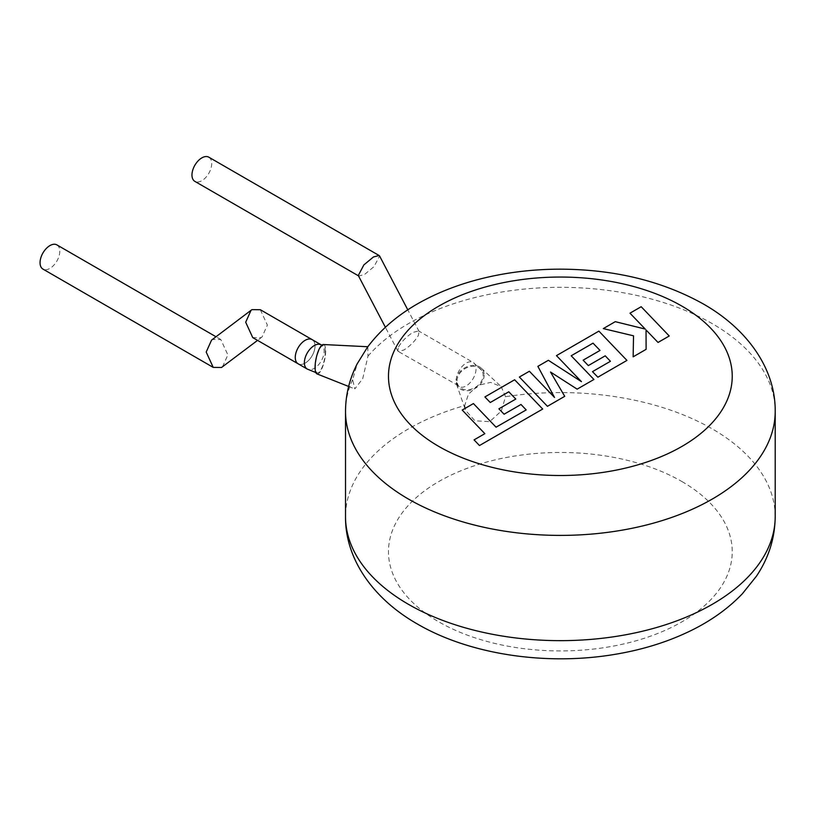<?xml version="1.0" encoding="UTF-8"?>
<svg xmlns="http://www.w3.org/2000/svg" width="816" height="816" viewBox="0 0 816 816"><rect width="100%" height="100%" fill="white"/><g stroke="black" fill="none" stroke-linecap="round" stroke-linejoin="round"><path stroke-width="0.61" stroke-dasharray="4.08 3.06" d="M260.324 309.713L267.373 325.074L262.007 337.018L261.038 337.661L252.736 337.589M305.143 363.12A13.964 8.058 -60 0 1 298.156 363.814A13.964 8.058 -60 0 0 305.143 363.12A13.964 8.058 -60 0 0 314.262 350.819A13.964 8.058 -60 0 0 312.12 339.619A13.964 8.058 -60 0 1 314.262 350.819A13.964 8.058 -60 0 1 305.143 363.12M222.503 366.833L227.868 354.889L220.82 339.538L212.517 339.466L211.558 340.109M56.906 244.902A13.964 8.058 -60 0 1 59.048 256.091A13.964 8.058 -60 0 1 49.919 268.393A13.964 8.058 -60 0 1 42.942 269.086M526.187 410.091L496.057 427.36L473.423 403.747L462.203 410.224L484.847 433.837L474.065 440.059L479.482 445.72L542.701 409.214L514.641 379.94L484.888 397.117L490.263 402.676L508.796 391.976L515.783 399.238L498.892 408.989L504.094 414.395L520.985 404.634L526.187 409.918M547.444 406.48L564.713 396.505L550.535 372.208L577.147 389.324L593.926 379.644L571.2 355.939L593.028 343.342L600.025 350.594L583.124 360.356L588.326 365.762L605.227 356L610.429 361.457L592.487 371.821L597.853 377.38L626.943 360.58L598.893 331.306L556.471 355.796L581.461 381.847L548.372 360.468L537.866 366.537L554.503 397.606L529.39 371.433L519.384 377.206L547.444 406.307M669.242 336.161L641.182 306.887L629.983 313.354L645.232 329.236L615.274 321.851L603.289 328.766L633.532 335.988L633.145 357L646.109 349.513L646.048 330.154L658.033 342.628L669.242 335.988M325.278 351.706A13.964 4.009 -77.8 0 1 322.555 366.098A13.964 4.009 -77.8 0 1 317.393 372.902A13.964 4.009 -77.8 0 1 315.445 366.802A13.964 4.009 -77.8 0 1 318.169 352.41A13.964 4.009 -77.8 0 1 323.32 345.607A13.964 4.009 -77.8 0 1 325.278 351.706M457.031 380.888A13.964 10.669 -33.1 0 1 467.109 367.598A13.964 10.669 -33.1 0 1 481.807 370.423A13.964 10.669 -33.1 0 1 483.174 375.207A13.964 10.669 -33.1 0 1 473.096 388.498A13.964 10.669 -33.1 0 1 458.408 385.672A13.964 10.669 -33.1 0 1 457.031 380.888M323.35 344.525A15.035 4.325 -77.8 0 1 325.655 351.125A15.035 4.325 -77.8 0 1 322.606 366.925A15.035 4.325 -77.8 0 1 316.975 373.891M367.822 346.739L367.975 356.143L362.702 378.726L354.797 388.906L352.634 379.705L357.235 363.742M484.184 374.993A15.035 11.495 -33.1 0 1 472.025 389.793A15.035 11.495 -33.1 0 1 456.552 384.305A15.035 11.495 -33.1 0 1 456.032 381.103A15.035 11.495 -33.1 0 1 465.61 367.394A15.035 11.495 -33.1 0 1 481.307 368.179A15.035 11.495 -33.1 0 1 484.184 374.993M464.722 405.542L465.569 410.387L474.902 420.77L489.692 421.668L501.31 411.009L505.532 396.678L501.167 386.621L490.671 382.398L478.258 385.285L468.455 394.169L464.722 405.542A214.843 124.042 0 0 0 345.515 516.61M398.565 346.892C401.921 341.231 406.715 336.396 412.957 332.398L418.618 330.939L419.108 331.459L418.322 335.498C414.967 341.159 410.173 345.994 403.93 349.993L398.269 351.451L397.78 350.931L398.565 346.892M358.285 275.502L358.775 276.022L364.436 274.564L374.014 266.628L379.613 256.03M208.825 157.192A13.964 8.058 -60 0 1 210.956 168.382A13.964 8.058 -60 0 1 201.838 180.693A13.964 8.058 -60 0 1 194.861 181.376M323.32 345.607L321.239 344.882A13.964 8.058 -60 0 1 324.125 351.278A13.964 8.058 -60 0 1 314.252 368.383A13.964 8.058 -60 0 1 307.275 369.077M456.297 380.225A13.964 8.058 -60 0 1 462.397 366.17A13.964 8.058 -60 0 1 473.158 362.426A13.964 8.058 -60 0 1 476.044 368.822A13.964 8.058 -60 0 1 469.955 382.877A13.964 8.058 -60 0 1 459.194 386.621A13.964 8.058 -60 0 1 456.297 380.225M367.975 356.143A214.843 124.042 180 0 1 712.276 323.656A214.843 124.042 180 0 1 775.2 411.356M681.89 481.532A171.87 99.226 180 0 1 681.89 621.863A171.87 99.226 180 0 1 438.824 621.863A171.87 99.226 180 0 1 438.824 481.532A171.87 99.226 180 0 1 681.89 481.532M775.2 516.61A214.843 124.042 0 0 0 712.276 428.9A214.843 124.042 0 0 0 505.532 396.678M345.515 411.356A214.843 124.042 180 0 1 352.634 379.705M220.82 339.538L215.995 336.753M262.007 337.018L257.56 340.374M317.393 372.902L315.812 372.524M481.807 370.423L473.158 362.426L418.618 330.939M348.636 386.458L354.797 388.906M456.552 384.305L465.548 410.387M397.78 350.931L385.387 327.267M458.408 385.672L398.269 351.451M419.108 331.459L407.796 309.856M481.307 368.179L501.167 386.621"/><path stroke-width="1.22" d="M252.736 337.589L245.687 322.228L251.053 310.284L252.022 309.641L260.324 309.713L312.12 339.619A13.964 8.058 -60 0 0 305.143 340.313A13.964 8.058 -60 0 1 312.12 339.619L321.239 344.882A13.964 8.058 -60 0 0 314.252 345.576A13.964 8.058 -60 0 0 304.378 362.681A13.964 8.058 -60 0 0 307.275 369.077L298.156 363.814A13.964 8.058 -60 0 1 296.014 352.624A13.964 8.058 -60 0 1 305.143 340.313A13.964 8.058 -60 0 0 296.014 352.624A13.964 8.058 -60 0 0 298.156 363.814L252.736 337.589M251.053 310.284L211.558 340.109L206.193 352.053L213.231 367.404L221.544 367.475L257.56 340.374M213.231 367.404L42.942 269.086A13.964 8.058 -60 0 1 40.8 257.897A13.964 8.058 -60 0 1 49.919 245.596A13.964 8.058 -60 0 1 56.906 244.902L215.995 336.753M526.187 409.918L496.057 427.186L473.423 403.573L462.203 410.05L484.847 433.663L474.065 439.885L479.482 445.536L542.701 409.04L514.641 379.766L484.888 396.943L490.263 402.502L508.796 391.792L515.783 399.055L498.892 408.816L504.094 414.222L520.985 404.461L526.187 409.918M547.444 406.307L564.713 396.331L550.535 372.035L577.147 389.15L593.926 379.471L571.2 355.766L593.028 343.159L600.025 350.421L583.124 360.182L588.326 365.588L605.227 355.827L610.429 361.284L592.487 371.647L597.853 377.196L626.943 360.407L598.893 331.123L556.471 355.623L581.461 381.674L548.372 360.295L537.866 366.353L554.503 397.433L529.39 371.249L519.384 377.033L547.444 406.307M669.242 335.988L641.182 306.714L629.983 313.181L645.232 329.062L615.274 321.667L603.289 328.593L633.532 335.815L633.145 356.827L646.109 349.34L646.048 329.98L658.033 342.455L669.242 335.988M348.636 386.458L316.975 373.891A15.035 4.325 -77.8 0 1 315.068 367.384A15.035 4.325 -77.8 0 1 317.893 352.186A15.035 4.325 -77.8 0 1 323.35 344.525L367.822 346.739M407.796 309.856L379.613 256.03L379.114 255.51L373.453 256.969L363.875 264.904L358.285 275.502L385.387 327.267M358.459 275.828L194.861 181.376A13.964 8.058 -60 0 1 192.719 170.187A13.964 8.058 -60 0 1 201.838 157.886A13.964 8.058 -60 0 1 208.825 157.192L379.114 255.51M345.515 411.356A214.843 124.042 180 0 0 408.439 499.066A214.843 124.042 180 0 0 642.58 525.953A214.843 124.042 180 0 0 775.2 411.356C775.639 369.515 748.048 329.429 703.372 303.98C662.184 280.99 614.458 269.382 560.194 269.158C532.267 269.198 505.359 272.534 479.482 279.164C459.938 284.203 441.915 290.996 425.381 299.574C401.258 312.018 381.959 327.889 367.486 347.188L357.235 363.742C349.513 378.838 345.607 394.709 345.515 411.356L345.515 516.61A214.843 124.042 0 0 0 408.439 604.319A214.843 124.042 0 0 0 642.58 631.207A214.843 124.042 0 0 0 775.2 516.61C774.986 537.999 768.733 557.858 756.442 576.188L742.376 593.742C729.127 607.594 713.082 619.334 694.253 628.963C670.854 640.876 644.834 649.271 616.182 654.146C547.546 666.029 470.444 654.962 417.343 623.985C372.443 598.393 345.046 558.215 345.515 516.61M438.824 446.444A171.87 99.226 0 0 0 681.89 446.444A171.87 99.226 0 0 0 681.89 306.112A171.87 99.226 0 0 0 438.824 306.112A171.87 99.226 0 0 0 438.824 446.444M315.812 372.524L307.275 369.077M775.2 411.356L775.2 516.61M321.861 345.178L321.239 344.882"/></g></svg>

